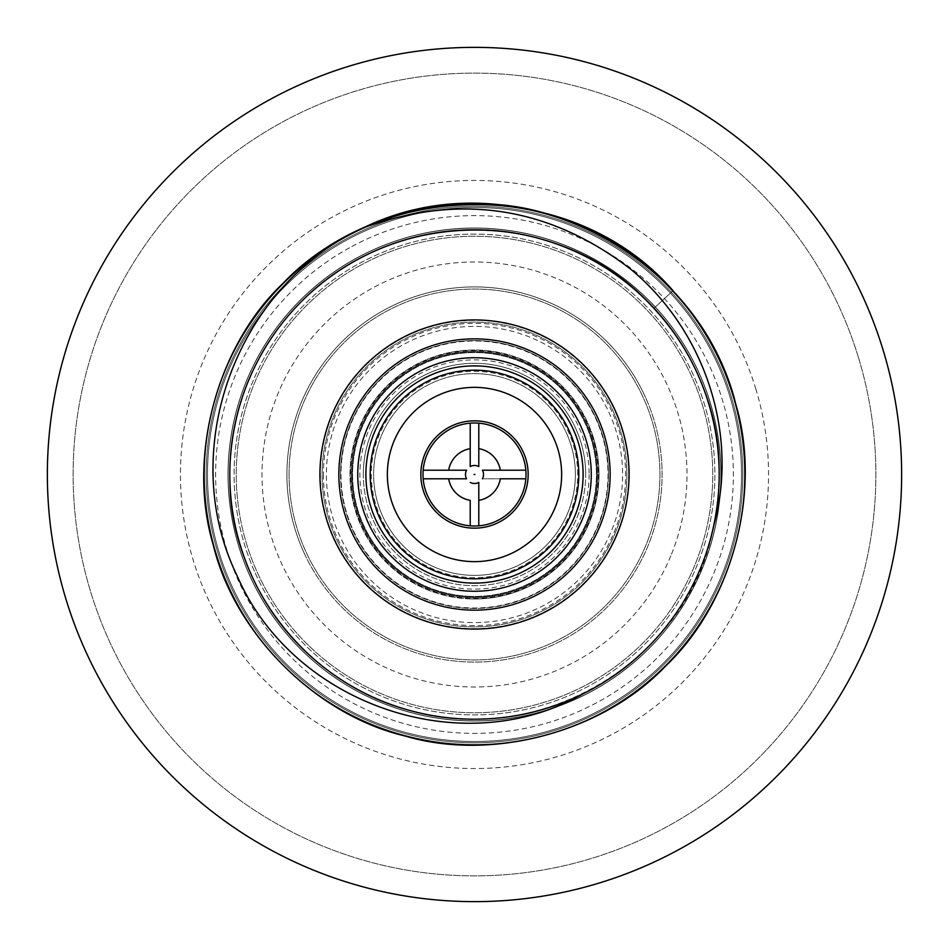 <?xml version="1.0" encoding="UTF-8"?>
<svg xmlns="http://www.w3.org/2000/svg" width="949" height="949" viewBox="0 0 949 949"><rect width="100%" height="100%" fill="white"/><g stroke="black" fill="none" stroke-linecap="round" stroke-linejoin="round"><path stroke-width="0.71" stroke-dasharray="4.75 3.56" d="M525.829 478.794L482.424 478.794A9.015 9.015 0 0 0 482.424 470.206L500.337 470.206A26.181 26.181 0 0 0 478.794 448.663A26.181 26.181 0 0 1 500.337 470.206L525.829 470.206A51.519 51.519 0 0 1 470.206 525.829A51.519 51.519 0 0 1 422.981 474.5A51.519 51.519 0 0 0 474.5 526.019A51.519 51.519 0 0 0 526.019 474.5A51.519 51.519 0 0 1 474.5 526.019A51.519 51.519 0 0 1 422.981 474.5A51.519 51.519 0 0 1 474.5 422.981A51.519 51.519 0 0 1 526.019 474.5A51.519 51.519 0 0 0 474.5 422.981A51.519 51.519 0 0 0 422.981 474.5A51.519 51.519 0 0 1 470.206 423.171L470.206 466.576L470.206 423.171A51.519 51.519 0 0 1 525.829 470.206M470.206 525.829L470.206 500.337A26.181 26.181 0 0 1 448.663 478.794A26.181 26.181 0 0 0 470.206 500.337L470.206 525.829L470.206 500.337A26.181 26.181 0 0 1 448.663 478.794L466.576 478.794A9.015 9.015 0 0 1 466.576 470.206L448.663 470.206A26.181 26.181 0 0 1 470.206 448.663A26.181 26.181 0 0 0 448.663 470.206A26.181 26.181 0 0 1 470.206 448.663L470.206 466.576A9.015 9.015 0 0 1 478.794 466.576L478.794 448.663A26.181 26.181 0 0 1 500.337 470.206M474.073 474.5L474.927 474.5L474.073 474.5M670.801 555.865A212.493 212.493 0 0 1 393.135 670.801A212.493 212.493 0 0 1 278.199 393.135A212.493 212.493 0 0 1 555.865 278.199A212.493 212.493 0 0 1 670.801 555.865M255.21 573.006A240.394 240.394 0 0 0 696.578 566.553A240.394 240.394 0 0 0 470.977 234.13A240.394 240.394 0 0 0 255.21 573.006A240.394 240.394 0 0 0 573.006 693.79A240.394 240.394 0 0 0 693.79 375.994A240.394 240.394 0 0 0 375.994 255.21A240.394 240.394 0 0 0 255.21 573.006M591.263 474.5A116.763 116.763 0 0 0 474.5 357.737A116.763 116.763 0 0 0 357.737 474.5A116.763 116.763 0 0 0 474.5 591.263A116.763 116.763 0 0 0 591.263 474.5M610.148 474.5A135.648 135.648 0 0 0 474.5 338.852A135.648 135.648 0 0 0 338.852 474.5A135.648 135.648 0 0 0 474.5 610.148A135.648 135.648 0 0 0 610.148 474.5M229.812 474.5A244.688 244.688 0 0 1 474.5 229.812A244.688 244.688 0 0 1 713.909 525.058C689.793 660.255 540.61 748.192 411.166 710.848C307.951 686.139 225.815 578.831 229.812 474.5C225.815 578.831 307.951 686.139 411.166 710.848C469.126 726.21 526.707 720.386 583.884 693.375A244.688 244.688 0 0 1 229.812 474.5C225.815 578.831 307.951 686.139 411.166 710.848C490.099 734.502 590.99 707.468 647.526 647.526C693.589 600.836 717.48 543.16 719.188 474.5A244.688 244.688 0 0 1 474.5 719.188A244.688 244.688 0 0 1 229.812 474.5C225.815 578.831 307.951 686.139 411.166 710.848C490.099 734.502 590.99 707.468 647.526 647.526C693.589 600.836 717.48 543.16 719.188 474.5C717.48 543.16 693.589 600.836 647.526 647.526C590.99 707.468 490.099 734.502 411.166 710.848C307.951 686.139 225.815 578.831 229.812 474.5C225.815 578.831 307.951 686.139 411.166 710.848C490.099 734.502 590.99 707.468 647.526 647.526C693.589 600.836 717.48 543.16 719.188 474.5C717.48 543.16 693.589 600.836 647.526 647.526C590.99 707.468 490.099 734.502 411.166 710.848C307.951 686.139 225.815 578.831 229.812 474.5C225.815 578.831 307.951 686.139 411.166 710.848C490.099 734.502 590.99 707.468 647.526 647.526C693.589 600.836 717.48 543.16 719.188 474.5C717.48 543.16 693.589 600.836 647.526 647.526C590.99 707.468 490.099 734.502 411.166 710.848C307.951 686.139 225.815 578.831 229.812 474.5A244.688 244.688 0 0 1 474.5 229.812A244.688 244.688 0 0 1 719.188 474.5C723.185 370.169 641.049 262.861 537.834 238.152C458.901 214.498 358.01 241.532 301.474 301.474C255.411 348.164 231.52 405.84 229.812 474.5C231.52 405.84 255.411 348.164 301.474 301.474C393.954 205.435 565.011 205.767 654.027 308.235C565.011 205.767 393.954 205.435 301.474 301.474C255.411 348.164 231.52 405.84 229.812 474.5C231.52 405.84 255.411 348.164 301.474 301.474C358.01 241.532 458.901 214.498 537.834 238.152C641.049 262.861 723.185 370.169 719.188 474.5C723.185 370.169 641.049 262.861 537.834 238.152C458.901 214.498 358.01 241.532 301.474 301.474C255.411 348.164 231.52 405.84 229.812 474.5C231.52 405.84 255.411 348.164 301.474 301.474C358.01 241.532 458.901 214.498 537.834 238.152C641.049 262.861 723.185 370.169 719.188 474.5C723.185 370.169 641.049 262.861 537.834 238.152C458.901 214.498 358.01 241.532 301.474 301.474C255.411 348.164 231.52 405.84 229.812 474.5C231.52 405.84 255.411 348.164 301.474 301.474C358.01 241.532 458.901 214.498 537.834 238.152C641.049 262.861 723.185 370.169 719.188 474.5C723.185 370.169 641.049 262.861 537.834 238.152C458.901 214.498 358.01 241.532 301.474 301.474C255.411 348.164 231.52 405.84 229.812 474.5A244.688 244.688 0 0 0 260.168 592.556M289.054 474.5A185.446 185.446 0 0 0 474.5 659.946A185.446 185.446 0 0 0 659.946 474.5A185.446 185.446 0 0 0 474.5 289.054A185.446 185.446 0 0 0 289.054 474.5A185.446 185.446 0 0 0 474.5 659.946A185.446 185.446 0 0 0 659.946 474.5A185.446 185.446 0 0 0 474.5 289.054A185.446 185.446 0 0 0 289.054 474.5M323.395 474.5A151.105 151.105 0 0 0 474.5 625.605A151.105 151.105 0 0 0 625.605 474.5A151.105 151.105 0 0 0 474.5 323.395A151.105 151.105 0 0 0 323.395 474.5M206.206 474.5A268.294 268.294 0 0 0 474.5 742.794A268.294 268.294 0 0 0 742.794 474.5A268.294 268.294 0 0 1 474.5 742.794A268.294 268.294 0 0 1 206.206 474.5A268.294 268.294 0 0 1 474.5 206.206A268.294 268.294 0 0 1 742.794 474.5A268.294 268.294 0 0 0 474.5 206.206A268.294 268.294 0 0 0 206.206 474.5M730.018 396.99A267.013 267.013 0 0 0 380.846 224.45A267.013 267.013 0 0 0 230.939 583.92A267.013 267.013 0 0 0 583.92 718.061A267.013 267.013 0 0 0 718.061 365.08A267.013 267.013 0 0 1 583.92 718.061A267.013 267.013 0 0 1 230.939 583.92A267.013 267.013 0 0 0 568.154 724.55A267.013 267.013 0 0 0 730.018 396.99M755.89 389.137A294.06 294.06 0 0 0 389.137 193.11A294.06 294.06 0 0 0 193.11 559.863A294.06 294.06 0 0 0 559.863 755.89A294.06 294.06 0 0 0 755.89 389.137M858.596 357.987A401.38 401.38 0 0 0 357.987 90.404A401.38 401.38 0 0 0 90.404 591.013A401.38 401.38 0 0 0 591.013 858.596A401.38 401.38 0 0 0 858.596 357.987A401.38 401.38 0 0 0 357.987 90.404A401.38 401.38 0 0 0 90.404 591.013A401.38 401.38 0 0 0 591.013 858.596A401.38 401.38 0 0 0 858.596 357.987M65.754 598.487A427.133 427.133 0 0 0 598.487 883.246A427.133 427.133 0 0 0 883.246 350.513A427.133 427.133 0 0 0 350.513 65.754A427.133 427.133 0 0 0 65.754 598.487M303.383 551.369A187.594 187.594 0 0 1 397.631 303.383A187.594 187.594 0 0 1 645.617 397.631A187.594 187.594 0 0 0 397.631 303.383A187.594 187.594 0 0 0 303.383 551.369A187.594 187.594 0 0 0 551.369 645.617A187.594 187.594 0 0 0 645.617 397.631A187.594 187.594 0 0 1 551.369 645.617A187.594 187.594 0 0 1 303.383 551.369M230.939 583.92A267.013 267.013 0 0 0 583.92 718.061A267.013 267.013 0 0 0 718.061 365.08A267.013 267.013 0 0 0 365.08 230.939A267.013 267.013 0 0 0 230.939 583.92A267.013 267.013 0 0 1 365.08 230.939A267.013 267.013 0 0 1 718.061 365.08A267.013 267.013 0 0 0 365.08 230.939A267.013 267.013 0 0 0 230.939 583.92M530.835 576.778A116.763 116.763 0 0 0 576.778 418.165A116.763 116.763 0 0 0 418.165 372.222A116.763 116.763 0 0 0 372.222 530.835A116.763 116.763 0 0 0 530.835 576.778A116.763 116.763 0 0 0 576.778 418.165A116.763 116.763 0 0 0 418.165 372.222A116.763 116.763 0 0 0 372.222 530.835A116.763 116.763 0 0 0 530.835 576.778M539.945 593.327A135.648 135.648 0 0 0 593.327 409.055A135.648 135.648 0 0 0 409.055 355.673A135.648 135.648 0 0 0 355.673 539.945A135.648 135.648 0 0 0 539.945 593.327A135.648 135.648 0 0 0 593.327 409.055A135.648 135.648 0 0 0 409.055 355.673A135.648 135.648 0 0 0 355.673 539.945A135.648 135.648 0 0 0 539.945 593.327M548.878 609.543A154.177 154.177 0 0 0 609.543 400.122A154.177 154.177 0 0 0 400.122 339.457A154.177 154.177 0 0 0 339.457 548.878A154.177 154.177 0 0 0 548.878 609.543M355.638 258.709A246.36 246.36 0 0 0 258.709 593.362A246.36 246.36 0 0 0 593.362 690.291A246.36 246.36 0 0 0 690.291 355.638A246.36 246.36 0 0 0 355.638 258.709A246.36 246.36 0 0 0 258.709 593.362A246.36 246.36 0 0 0 593.362 690.291A246.36 246.36 0 0 0 690.291 355.638A246.36 246.36 0 0 0 355.638 258.709M344.25 238.021A269.979 269.979 0 0 0 238.021 604.75A269.979 269.979 0 0 0 604.75 710.979A269.979 269.979 0 0 0 710.979 344.25A269.979 269.979 0 0 0 344.25 238.021A269.979 269.979 0 0 0 238.021 604.75A269.979 269.979 0 0 0 604.75 710.979A269.979 269.979 0 0 0 710.979 344.25A269.979 269.979 0 0 0 344.25 238.021A269.979 269.979 0 0 0 238.021 604.75A269.979 269.979 0 0 0 604.75 710.979A269.979 269.979 0 0 0 710.979 344.25A269.979 269.979 0 0 0 344.25 238.021A269.979 269.979 0 0 0 238.021 604.75A269.979 269.979 0 0 0 604.75 710.979A269.979 269.979 0 0 0 710.979 344.25A269.979 269.979 0 0 0 344.25 238.021A269.979 269.979 0 0 0 238.021 604.75A269.979 269.979 0 0 0 604.75 710.979A269.979 269.979 0 0 0 710.979 344.25A269.979 269.979 0 0 0 344.25 238.021A269.979 269.979 0 0 0 238.021 604.75A269.979 269.979 0 0 0 604.75 710.979A269.979 269.979 0 0 0 710.979 344.25A269.979 269.979 0 0 0 344.25 238.021A269.979 269.979 0 0 0 238.021 604.75A269.979 269.979 0 0 0 604.75 710.979A269.979 269.979 0 0 0 710.979 344.25A269.979 269.979 0 0 0 344.25 238.021A269.979 269.979 0 0 0 238.021 604.75A269.979 269.979 0 0 0 604.75 710.979A269.979 269.979 0 0 0 710.979 344.25A269.979 269.979 0 0 0 344.25 238.021M355.578 258.591A246.491 246.491 0 0 0 258.591 593.422A246.491 246.491 0 0 0 593.422 690.409A246.491 246.491 0 0 0 690.409 355.578A246.491 246.491 0 0 0 355.578 258.591A246.491 246.491 0 0 0 258.591 593.422A246.491 246.491 0 0 0 593.422 690.409A246.491 246.491 0 0 0 690.409 355.578A246.491 246.491 0 0 0 355.578 258.591A246.491 246.491 0 0 0 258.591 593.422A246.491 246.491 0 0 0 593.422 690.409A246.491 246.491 0 0 0 690.409 355.578A246.491 246.491 0 0 0 355.578 258.591A246.491 246.491 0 0 0 258.591 593.422A246.491 246.491 0 0 0 593.422 690.409A246.491 246.491 0 0 0 690.409 355.578A246.491 246.491 0 0 0 355.578 258.591A246.491 246.491 0 0 0 258.591 593.422A246.491 246.491 0 0 0 593.422 690.409A246.491 246.491 0 0 0 690.409 355.578A246.491 246.491 0 0 0 355.578 258.591A246.491 246.491 0 0 0 258.591 593.422A246.491 246.491 0 0 0 593.422 690.409A246.491 246.491 0 0 0 690.409 355.578A246.491 246.491 0 0 0 355.578 258.591A246.491 246.491 0 0 0 258.591 593.422A246.491 246.491 0 0 0 593.422 690.409A246.491 246.491 0 0 0 690.409 355.578A246.491 246.491 0 0 0 355.578 258.591M349.6 247.748A258.875 258.875 0 0 0 247.748 599.4A258.875 258.875 0 0 0 599.4 701.252A258.875 258.875 0 0 0 701.252 349.6A258.875 258.875 0 0 0 349.6 247.748M356.444 260.168A244.688 244.688 0 0 0 260.168 592.556A244.688 244.688 0 0 0 592.556 688.832A244.688 244.688 0 0 0 688.832 356.444A244.688 244.688 0 0 0 356.444 260.168M345.056 239.492A268.294 268.294 0 0 0 239.492 603.944A268.294 268.294 0 0 0 603.944 709.508A268.294 268.294 0 0 0 709.508 345.056A268.294 268.294 0 0 0 345.056 239.492A268.294 268.294 0 0 0 239.492 603.944A268.294 268.294 0 0 0 603.944 709.508A268.294 268.294 0 0 0 709.508 345.056A268.294 268.294 0 0 0 345.056 239.492M359.552 265.815A238.246 238.246 0 0 0 265.815 589.448A238.246 238.246 0 0 0 589.448 683.185A238.246 238.246 0 0 0 683.185 359.552A238.246 238.246 0 0 0 359.552 265.815A238.246 238.246 0 0 0 265.815 589.448A238.246 238.246 0 0 0 589.448 683.185A238.246 238.246 0 0 0 683.185 359.552A238.246 238.246 0 0 0 359.552 265.815M469.601 582.994A108.613 108.613 0 0 0 582.994 479.399A108.613 108.613 0 0 0 479.399 366.006A108.613 108.613 0 0 0 366.006 469.601A108.613 108.613 0 0 0 469.601 582.994M468.996 596.292A121.911 121.911 0 0 0 596.292 480.004A121.911 121.911 0 0 0 480.004 352.708A121.911 121.911 0 0 0 358.52 512.092A121.911 121.911 0 0 0 468.996 596.292A121.911 121.911 0 0 0 590.48 436.908A121.911 121.911 0 0 0 352.708 468.996A121.911 121.911 0 0 0 468.996 596.292M468.889 598.866A124.485 124.485 0 0 0 592.923 436.113A124.485 124.485 0 0 0 480.111 350.134A124.485 124.485 0 0 0 356.077 512.887A124.485 124.485 0 0 0 512.887 592.923A124.485 124.485 0 0 0 592.923 436.113A124.485 124.485 0 0 0 436.113 356.077A124.485 124.485 0 0 0 468.889 598.866M467.821 622.449A148.103 148.103 0 0 0 622.449 481.179A148.103 148.103 0 0 0 481.179 326.551A148.103 148.103 0 0 0 326.551 467.821A148.103 148.103 0 0 0 467.821 622.449M481.368 322.257A152.398 152.398 0 0 0 322.257 467.632A152.398 152.398 0 0 0 467.632 626.743A152.398 152.398 0 0 0 626.743 481.368A152.398 152.398 0 0 0 481.368 322.257A152.398 152.398 0 0 0 322.257 467.632A152.398 152.398 0 0 0 467.632 626.743A152.398 152.398 0 0 0 626.743 481.368A152.398 152.398 0 0 0 481.368 322.257M480.526 341.13A133.501 133.501 0 0 0 341.13 468.474A133.501 133.501 0 0 0 468.474 607.87A133.501 133.501 0 0 0 607.87 480.526A133.501 133.501 0 0 0 480.526 341.13A133.501 133.501 0 0 0 341.13 468.474A133.501 133.501 0 0 0 468.474 607.87A133.501 133.501 0 0 0 607.87 480.526A133.501 133.501 0 0 0 480.526 341.13M570.468 443.397A100.879 100.879 0 0 0 443.397 378.532A100.879 100.879 0 0 0 378.532 505.603A100.879 100.879 0 0 0 505.603 570.468A100.879 100.879 0 0 0 570.468 443.397A100.879 100.879 0 0 0 443.397 378.532A100.879 100.879 0 0 0 378.532 505.603A100.879 100.879 0 0 0 505.603 570.468A100.879 100.879 0 0 0 570.468 443.397A100.879 100.879 0 0 1 505.603 570.468A100.879 100.879 0 0 1 378.532 505.603M375.27 506.659A104.319 104.319 0 0 0 506.659 573.73A104.319 104.319 0 0 0 573.73 442.341A104.319 104.319 0 0 0 442.341 375.27A104.319 104.319 0 0 0 375.27 506.659M590.883 436.777A122.35 122.35 0 0 0 436.777 358.117A122.35 122.35 0 0 0 358.117 512.223A122.35 122.35 0 0 0 512.223 590.883A122.35 122.35 0 0 0 590.883 436.777A122.35 122.35 0 0 0 436.777 358.117A122.35 122.35 0 0 0 358.117 512.223A122.35 122.35 0 0 0 512.223 590.883A122.35 122.35 0 0 0 590.883 436.777M592.923 436.113A124.485 124.485 0 0 0 436.113 356.077A124.485 124.485 0 0 0 356.077 512.887A124.485 124.485 0 0 0 512.887 592.923A124.485 124.485 0 0 0 592.923 436.113A124.485 124.485 0 0 1 512.887 592.923A124.485 124.485 0 0 1 356.077 512.887A124.485 124.485 0 0 1 436.113 356.077A124.485 124.485 0 0 1 592.923 436.113M525.544 457.952A53.654 53.654 0 0 0 457.952 423.456A53.654 53.654 0 0 0 423.456 491.048A53.654 53.654 0 0 0 491.048 525.544A53.654 53.654 0 0 0 525.544 457.952M351.296 474.5A123.204 123.204 0 0 0 474.5 597.704A123.204 123.204 0 0 0 597.704 474.5A123.204 123.204 0 0 1 474.5 597.704A123.204 123.204 0 0 1 351.296 474.5A123.204 123.204 0 0 1 474.5 351.296A123.204 123.204 0 0 1 597.704 474.5A123.204 123.204 0 0 0 474.5 351.296A123.204 123.204 0 0 0 351.296 474.5A123.204 123.204 0 0 1 474.5 351.296A123.204 123.204 0 0 1 597.704 474.5M598.522 474.5A124.022 124.022 0 0 1 474.5 598.522A124.022 124.022 0 0 1 350.478 474.5A124.022 124.022 0 0 1 474.5 350.478A124.022 124.022 0 0 1 598.522 474.5M340.561 474.5A133.939 133.939 0 0 0 474.5 608.439A133.939 133.939 0 0 0 608.439 474.5A133.939 133.939 0 0 1 474.5 608.439A133.939 133.939 0 0 1 340.561 474.5A133.939 133.939 0 0 1 474.5 340.561A133.939 133.939 0 0 1 608.439 474.5A133.939 133.939 0 0 0 474.5 340.561A133.939 133.939 0 0 0 340.561 474.5M363.313 474.5A111.187 111.187 0 0 1 474.5 363.313A111.187 111.187 0 0 1 585.687 474.5A111.187 111.187 0 0 0 474.5 363.313A111.187 111.187 0 0 0 363.313 474.5A111.187 111.187 0 0 0 474.5 585.687A111.187 111.187 0 0 0 585.687 474.5A111.187 111.187 0 0 1 474.5 585.687A111.187 111.187 0 0 1 363.313 474.5M577.68 474.5A103.18 103.18 0 0 0 474.5 371.32A103.18 103.18 0 0 0 371.32 474.5A103.18 103.18 0 0 0 474.5 577.68A103.18 103.18 0 0 0 577.68 474.5M719.188 474.5A244.688 244.688 0 0 0 688.832 356.444M654.027 308.235L673.007 290.655L654.027 308.235M482.424 478.794L500.337 478.794A26.181 26.181 0 0 1 478.794 500.337A26.181 26.181 0 0 0 500.337 478.794A26.181 26.181 0 0 1 478.794 500.337L478.794 525.829M478.794 423.171L478.794 448.663M470.206 448.663L470.206 423.171M423.171 470.206L448.663 470.206M448.663 478.794L423.171 478.794M470.206 482.424A9.015 9.015 0 0 0 478.794 482.424L478.794 500.337M589.115 474.5A114.615 114.615 0 0 1 474.5 589.115A114.615 114.615 0 0 1 359.885 474.5A114.615 114.615 0 0 1 474.5 359.885A114.615 114.615 0 0 1 589.115 474.5"/><path stroke-width="1.42" d="M525.829 478.794A51.519 51.519 0 0 0 525.829 470.206L500.337 470.206A26.181 26.181 0 0 0 478.794 448.663L478.794 466.576A9.015 9.015 0 0 0 470.206 466.576L470.206 448.663A26.181 26.181 0 0 0 448.663 470.206L466.576 470.206A9.015 9.015 0 0 0 466.576 478.794L448.663 478.794A26.181 26.181 0 0 0 470.206 500.337L470.206 525.829A51.519 51.519 0 0 0 478.794 525.829L478.794 500.337A26.181 26.181 0 0 0 500.337 478.794L525.829 478.794A51.519 51.519 0 0 1 478.794 525.829M470.206 525.829A51.519 51.519 0 0 1 423.171 478.794L448.663 478.794M448.663 470.206L423.171 470.206A51.519 51.519 0 0 0 423.171 478.794M482.424 478.794A9.015 9.015 0 0 0 482.424 470.206L500.337 470.206M474.927 474.5L474.073 474.5L474.927 474.5M591.263 474.5A116.763 116.763 0 0 0 474.5 357.737A116.763 116.763 0 0 0 357.737 474.5A116.763 116.763 0 0 0 474.5 591.263A116.763 116.763 0 0 0 591.263 474.5M610.148 474.5A135.648 135.648 0 0 0 474.5 338.852A135.648 135.648 0 0 0 338.852 474.5A135.648 135.648 0 0 0 474.5 610.148A135.648 135.648 0 0 0 610.148 474.5M629.068 474.5A154.568 154.568 0 0 0 474.5 319.932A154.568 154.568 0 0 0 319.932 474.5A154.568 154.568 0 0 0 474.5 629.068A154.568 154.568 0 0 0 629.068 474.5M229.812 474.5A244.688 244.688 0 0 0 474.5 719.188A244.688 244.688 0 0 0 719.188 474.5A244.688 244.688 0 0 0 474.5 229.812A244.688 244.688 0 0 0 229.812 474.5A244.688 244.688 0 0 1 688.832 356.444M65.754 598.487A427.133 427.133 0 0 0 598.487 883.246A427.133 427.133 0 0 0 883.246 350.513A427.133 427.133 0 0 0 350.513 65.754A427.133 427.133 0 0 0 65.754 598.487M260.168 592.556A244.688 244.688 0 0 0 719.188 474.5M469.601 582.994A108.613 108.613 0 0 0 582.994 479.399A108.613 108.613 0 0 0 479.399 366.006A108.613 108.613 0 0 0 366.006 469.601A108.613 108.613 0 0 0 469.601 582.994M573.73 442.341A104.319 104.319 0 0 1 506.659 573.73A104.319 104.319 0 0 1 375.27 506.659A104.319 104.319 0 0 1 442.341 375.27A104.319 104.319 0 0 1 573.73 442.341A104.319 104.319 0 0 0 442.341 375.27A104.319 104.319 0 0 0 375.27 506.659M525.544 457.952A53.654 53.654 0 0 0 457.952 423.456A53.654 53.654 0 0 0 423.456 491.048A53.654 53.654 0 0 0 491.048 525.544A53.654 53.654 0 0 0 525.544 457.952M583.884 693.375C461.831 763.815 292.007 703.719 237.036 575.568C175.79 450.182 236.348 285.424 363.526 227.748C510.953 155.944 697.812 249.314 735.843 404.476C761.988 491.748 732.094 603.303 665.818 665.818C603.303 732.094 491.748 761.988 404.476 735.843C315.815 714.846 234.154 633.185 213.157 544.524C187.012 457.252 216.906 345.697 283.182 283.182C345.697 216.906 457.252 187.012 544.524 213.157C633.185 234.154 714.846 315.815 735.843 404.476C761.988 491.748 732.094 603.303 665.818 665.818C603.303 732.094 491.748 761.988 404.476 735.843C315.815 714.846 234.154 633.185 213.157 544.524C187.012 457.252 216.906 345.697 283.182 283.182C345.697 216.906 457.252 187.012 544.524 213.157C633.185 234.154 714.846 315.815 735.843 404.476C761.988 491.748 732.094 603.303 665.818 665.818C603.303 732.094 491.748 761.988 404.476 735.843C315.815 714.846 234.154 633.185 213.157 544.524C187.012 457.252 216.906 345.697 283.182 283.182C345.697 216.906 457.252 187.012 544.524 213.157C633.185 234.154 714.846 315.815 735.843 404.476C761.988 491.748 732.094 603.303 665.818 665.818C603.303 732.094 491.748 761.988 404.476 735.843C315.815 714.846 234.154 633.185 213.157 544.524C187.012 457.252 216.906 345.697 283.182 283.182C385.436 176.988 574.584 177.356 673.007 290.655M363.526 227.748C460.479 192.861 549.542 206.692 630.729 269.231C703.814 329.481 739.283 432.614 713.909 525.058M470.206 482.424A9.015 9.015 0 0 0 478.794 482.424L478.794 500.337M478.794 448.663L478.794 423.171A51.519 51.519 0 0 1 525.829 470.206M478.794 423.171A51.519 51.519 0 0 0 470.206 423.171L470.206 448.663M423.171 470.206A51.519 51.519 0 0 1 470.206 423.171M391.605 501.369A87.142 87.142 0 0 0 501.369 557.395A87.142 87.142 0 0 0 557.395 447.631A87.142 87.142 0 0 0 447.631 391.605A87.142 87.142 0 0 0 391.605 501.369"/></g></svg>
